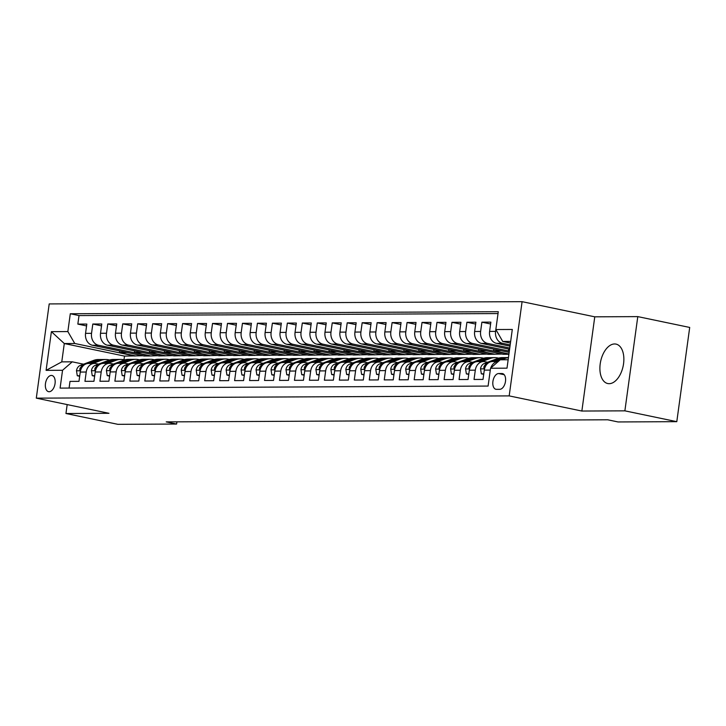 <?xml version="1.0" encoding="UTF-8"?>
<svg xmlns="http://www.w3.org/2000/svg" width="726" height="726" viewBox="0 0 726 726"><rect width="100%" height="100%" fill="white"/><g stroke="black" fill="none" stroke-linecap="round" stroke-linejoin="round"><path stroke-width="1.09" d="M609.159 383.682A20.146 11.498 -78.2 0 0 623.371 364.969A20.146 11.498 -78.2 0 0 615.993 344.097A20.146 11.498 -78.2 0 0 614.604 343.961A20.146 11.498 -78.2 0 0 600.393 362.673A20.146 11.498 -78.2 0 0 607.771 383.546A20.146 11.498 -78.2 0 0 609.159 383.682M49.141 391.722A8.267 4.719 -78.2 0 0 54.976 384.045A8.267 4.719 -78.2 0 0 51.945 375.487A8.267 4.719 -78.2 0 0 51.374 375.424A8.267 4.719 -78.2 0 0 45.547 383.101A8.267 4.719 -78.2 0 0 48.569 391.668A8.267 4.719 -78.2 0 0 49.141 391.722M522.085 301.671L49.205 303.922L36.3 398.147L509.18 395.897L522.085 301.671L594.766 316.826L581.862 411.043L624.877 410.843L637.791 316.618L594.766 316.826M637.791 316.618L689.7 327.444L676.795 421.67L624.877 410.843M69.088 388.065L69.995 381.395L78.98 381.35L80.25 372.057L86.231 372.03A10.336 8.422 -90.3 0 1 94.489 363.427A10.336 8.422 -90.3 0 1 95.932 363.572L98.518 364.116M86.231 372.03L84.96 381.322L93.944 381.286L95.215 371.984L101.195 371.957A10.336 8.422 -90.3 0 1 109.454 363.354A10.336 8.422 -90.3 0 1 110.897 363.508L113.483 364.044M101.195 371.957L99.925 381.25L108.909 381.214L110.18 371.912L116.16 371.884A10.336 8.422 -90.3 0 1 124.418 363.29A10.336 8.422 -90.3 0 1 125.861 363.436L128.448 363.971M116.16 371.884L114.889 381.186L123.874 381.141L125.144 371.848L131.125 371.812A10.336 8.422 -90.3 0 1 139.383 363.218A10.336 8.422 -90.3 0 1 140.826 363.363L143.412 363.898M131.125 371.812L129.854 381.114L138.838 381.068L140.109 371.776L146.089 371.748A10.336 8.422 -90.3 0 1 154.348 363.145A10.336 8.422 -90.3 0 1 155.791 363.29L158.377 363.826M146.089 371.748L144.819 381.041L153.803 380.996L155.074 371.703L161.054 371.676A10.336 8.422 -90.3 0 1 169.312 363.073A10.336 8.422 -90.3 0 1 170.755 363.218L173.342 363.753M161.054 371.676L159.784 380.969L168.768 380.923L170.038 371.63L176.019 371.603A10.336 8.422 -90.3 0 1 184.277 363A10.336 8.422 -90.3 0 1 185.72 363.145L188.306 363.69M176.019 371.603L174.748 380.896L183.732 380.851L185.003 371.558L190.983 371.53A10.336 8.422 -90.3 0 1 199.242 362.927A10.336 8.422 -90.3 0 1 200.685 363.073L203.271 363.617M190.983 371.53L189.713 380.823L198.697 380.787L199.968 371.485L205.948 371.458A10.336 8.422 -90.3 0 1 214.206 362.855A10.336 8.422 -90.3 0 1 215.649 363.009L218.236 363.545M205.948 371.458L204.678 380.751L213.662 380.714L214.932 371.413L220.913 371.385A10.336 8.422 -90.3 0 1 229.171 362.791A10.336 8.422 -90.3 0 1 230.614 362.936L233.2 363.472M220.913 371.385L219.642 380.687L228.626 380.642L229.897 371.349L235.877 371.313A10.336 8.422 -90.3 0 1 244.136 362.719A10.336 8.422 -90.3 0 1 245.579 362.864L248.165 363.399M235.877 371.313L234.607 380.615L243.591 380.569L244.862 371.276L250.842 371.249A10.336 8.422 -90.3 0 1 259.1 362.646A10.336 8.422 -90.3 0 1 260.543 362.791L263.13 363.327M250.842 371.249L249.572 380.542L258.556 380.497L259.826 371.204L265.807 371.177A10.336 8.422 -90.3 0 1 274.065 362.573A10.336 8.422 -90.3 0 1 275.508 362.719L278.094 363.254M265.807 371.177L264.536 380.469L273.511 380.424L274.791 371.131L280.771 371.104A10.336 8.422 -90.3 0 1 289.03 362.501A10.336 8.422 -90.3 0 1 290.473 362.646L293.059 363.191M280.771 371.104L279.501 380.397L288.476 380.351L289.756 371.059L295.736 371.031A10.336 8.422 -90.3 0 1 303.994 362.428A10.336 8.422 -90.3 0 1 305.437 362.573L308.024 363.118M295.736 371.031L294.466 380.324L303.441 380.288L304.72 370.986L310.701 370.959A10.336 8.422 -90.3 0 1 318.959 362.356A10.336 8.422 -90.3 0 1 320.402 362.501L322.988 363.045M310.701 370.959L309.43 380.252L318.405 380.215L319.685 370.913L325.665 370.886A10.336 8.422 -90.3 0 1 333.924 362.292A10.336 8.422 -90.3 0 1 335.367 362.437L337.953 362.973M325.665 370.886L324.395 380.188L333.37 380.143L334.65 370.85L340.63 370.814A10.336 8.422 -90.3 0 1 348.888 362.22A10.336 8.422 -90.3 0 1 350.331 362.365L352.918 362.9M340.63 370.814L339.36 380.115L348.335 380.07L349.614 370.777L355.595 370.75A10.336 8.422 -90.3 0 1 363.853 362.147A10.336 8.422 -90.3 0 1 365.296 362.292L367.882 362.828M355.595 370.75L354.324 380.043L363.299 379.997L364.579 370.705L370.559 370.677A10.336 8.422 -90.3 0 1 378.818 362.074A10.336 8.422 -90.3 0 1 380.261 362.22L382.847 362.755M370.559 370.677L369.289 379.97L378.264 379.925L379.544 370.632L385.524 370.605A10.336 8.422 -90.3 0 1 393.782 362.002A10.336 8.422 -90.3 0 1 395.225 362.147L397.812 362.691M385.524 370.605L384.254 379.898L393.229 379.852L394.508 370.559L400.489 370.532A10.336 8.422 -90.3 0 1 408.747 361.929A10.336 8.422 -90.3 0 1 410.19 362.074L412.776 362.619M400.489 370.532L399.218 379.825L408.193 379.78L409.473 370.487L415.454 370.46A10.336 8.422 -90.3 0 1 423.712 361.857A10.336 8.422 -90.3 0 1 425.155 362.002L427.741 362.546M415.454 370.46L414.183 379.752L423.158 379.716L424.438 370.414L430.418 370.387A10.336 8.422 -90.3 0 1 438.676 361.784A10.336 8.422 -90.3 0 1 440.119 361.938L442.706 362.474M430.418 370.387L429.148 379.68L438.123 379.644L439.402 370.351L445.383 370.314A10.336 8.422 -90.3 0 1 453.641 361.72A10.336 8.422 -90.3 0 1 455.084 361.866L457.67 362.401M445.383 370.314L444.112 379.616L453.088 379.571L454.367 370.278L460.348 370.242A10.336 8.422 -90.3 0 1 468.606 361.648A10.336 8.422 -90.3 0 1 470.049 361.793L472.635 362.328M460.348 370.242L459.077 379.544L468.052 379.498L469.332 370.206L475.312 370.178A10.336 8.422 -90.3 0 1 483.57 361.575A10.336 8.422 -90.3 0 1 485.013 361.72L487.6 362.256M475.312 370.178L474.042 379.471L483.017 379.426L484.296 370.133A10.336 8.422 -90.3 0 1 492.555 361.53L498.272 361.503A10.336 8.422 -90.3 0 0 490.74 368.064M496.856 322.099L495.586 331.392A10.336 8.422 -90.3 0 0 502.492 343.316L510.178 344.914M510.015 346.157L496.502 343.344A10.336 8.422 -90.3 0 1 489.596 331.428L490.867 322.126L481.892 322.172L490.613 323.987M509.588 349.26L481.538 343.416A10.336 8.422 89.7 0 1 474.632 331.492L475.902 322.199L466.927 322.244L475.648 324.059M509.162 352.364L466.573 343.489A10.336 8.422 89.7 0 1 459.667 331.564L460.937 322.271L451.962 322.317L460.683 324.132M508.899 354.27L503.109 354.297L451.608 343.552A10.336 8.422 89.7 0 1 444.702 331.637L445.973 322.344L436.998 322.389L445.719 324.204M501.92 354.043L488.144 354.361L436.653 343.625A10.336 8.422 89.7 0 1 429.738 331.709L431.008 322.417L422.033 322.453L430.754 324.277M486.955 354.116L473.18 354.433L421.688 343.697A10.336 8.422 89.7 0 1 414.773 331.782L416.043 322.489L407.068 322.525L415.789 324.35M471.991 354.188L458.215 354.506L406.723 343.77A10.336 8.422 89.7 0 1 399.808 331.855L401.079 322.553L392.104 322.598L400.825 324.422M457.026 354.261L443.25 354.578L391.759 343.843A10.336 8.422 89.7 0 1 384.844 331.927L386.114 322.625L377.139 322.671L385.86 324.486M442.061 354.333L428.286 354.651L376.794 343.915A10.336 8.422 89.7 0 1 369.879 331.991L371.149 322.698L362.174 322.743L370.895 324.558M427.097 354.406L413.321 354.724L361.829 343.988A10.336 8.422 89.7 0 1 354.914 332.063L356.185 322.771L347.209 322.816L355.931 324.631M412.132 354.469L398.356 354.796L346.865 344.051A10.336 8.422 89.7 0 1 339.95 332.136L341.22 322.843L332.245 322.889L340.966 324.704M397.167 354.542L383.392 354.869L331.9 344.124A10.336 8.422 89.7 0 1 324.985 332.209L326.255 322.916L317.28 322.952L326.001 324.776M382.203 354.615L368.427 354.932L316.935 344.197A10.336 8.422 89.7 0 1 310.02 332.281L311.291 322.988L302.315 323.025L311.037 324.849M367.238 354.687L353.462 355.005L301.971 344.269A10.336 8.422 89.7 0 1 295.055 332.354L296.326 323.052L287.351 323.097L296.072 324.921M352.273 354.76L338.498 355.078L287.006 344.342A10.336 8.422 89.7 0 1 280.091 332.426L281.361 323.124L272.386 323.17L281.107 324.985M337.309 354.832L323.533 355.15L272.041 344.414A10.336 8.422 89.7 0 1 265.126 332.49L266.397 323.197L257.421 323.242L266.143 325.057M322.344 354.905L308.568 355.223L257.077 344.487A10.336 8.422 89.7 0 1 250.161 332.562L251.432 323.27L242.457 323.315L251.178 325.13M307.379 354.969L293.603 355.295L242.112 344.551A10.336 8.422 89.7 0 1 235.197 332.635L236.467 323.342L227.492 323.388L236.213 325.203M292.415 355.041L278.639 355.368L227.147 344.623A10.336 8.422 89.7 0 1 220.232 332.708L221.503 323.415L212.527 323.451L221.249 325.275M277.45 355.114L263.674 355.431L212.183 344.696A10.336 8.422 89.7 0 1 205.267 332.78L206.538 323.487L197.563 323.524L206.284 325.348M262.485 355.186L248.709 355.504L197.218 344.768A10.336 8.422 89.7 0 1 190.303 332.853L191.573 323.551L182.598 323.596L191.319 325.42M247.521 355.259L233.745 355.577L182.253 344.841A10.336 8.422 89.7 0 1 175.338 332.925L176.609 323.624L167.633 323.669L176.354 325.493M232.556 355.332L218.78 355.649L167.289 344.914A10.336 8.422 89.7 0 1 160.373 332.989L161.644 323.696L152.669 323.742L161.39 325.557M217.591 355.404L203.815 355.722L152.324 344.986A10.336 8.422 89.7 0 1 145.409 333.062L146.679 323.769L137.704 323.814L146.425 325.629M202.627 355.468L188.851 355.794L137.359 345.059A10.336 8.422 89.7 0 1 130.444 333.134L131.715 323.841L122.739 323.887L131.46 325.702M187.662 355.54L173.886 355.867L122.395 345.122A10.336 8.422 89.7 0 1 115.479 333.207L116.75 323.914L107.775 323.959L116.496 325.774M172.697 355.613L158.921 355.931L107.43 345.195A10.336 8.422 89.7 0 1 100.515 333.279L101.785 323.987L92.81 324.023L101.531 325.847M676.795 421.67L618.053 421.951L607.671 419.782L166.218 421.888L176.599 424.048L176.908 421.833M501.929 373.536L498.635 373.545A8.004 4.574 -78.2 0 0 492.99 380.987A8.004 4.574 -78.2 0 0 495.922 389.281A8.004 4.574 -78.2 0 0 496.475 389.336L499.76 389.317A8.004 4.574 -78.2 0 0 505.414 381.885A8.004 4.574 -78.2 0 0 502.483 373.591A8.004 4.574 -78.2 0 0 501.929 373.536L503.009 373.754M142.768 355.758L124.5 356.103L64.287 343.543L61.774 361.875L72.246 361.829L62.545 370.287L60.104 388.111L488.099 386.069L490.54 368.245L500.241 359.787L508.155 359.751M62.545 370.287L46.092 370.36L51.392 331.655L67.854 331.573L70.295 313.75L498.281 311.708L495.84 329.531L512.302 329.459L507.002 368.164L490.54 368.245M157.733 355.686L149.946 355.976L98.446 345.24A10.336 8.422 -90.3 0 1 91.54 333.325L92.81 324.023M149.946 355.976L143.957 356.003L92.465 345.267L98.446 345.24M164.911 355.903L113.41 345.168A10.336 8.422 -90.3 0 1 106.504 333.252L107.775 323.959M179.876 355.831L128.375 345.095A10.336 8.422 -90.3 0 1 121.469 333.18L122.739 323.887M194.84 355.767L143.34 345.022A10.336 8.422 -90.3 0 1 136.434 333.107L137.704 323.814M209.805 355.695L158.304 344.959A10.336 8.422 -90.3 0 1 151.398 333.034L152.669 323.742M224.77 355.622L173.269 344.886A10.336 8.422 -90.3 0 1 166.363 332.962L167.633 323.669M239.734 355.549L188.234 344.814A10.336 8.422 -90.3 0 1 181.328 332.889L182.598 323.596M254.699 355.477L203.198 344.741A10.336 8.422 -90.3 0 1 196.292 332.826L197.563 323.524M269.664 355.404L218.163 344.668A10.336 8.422 -90.3 0 1 211.257 332.753L212.527 323.451M284.628 355.332L233.128 344.596A10.336 8.422 -90.3 0 1 226.222 332.68L227.492 323.388M299.593 355.268L248.092 344.523A10.336 8.422 -90.3 0 1 241.186 332.608L242.457 323.315M314.558 355.195L263.057 344.451A10.336 8.422 -90.3 0 1 256.151 332.535L257.421 323.242M329.522 355.123L278.022 344.387A10.336 8.422 -90.3 0 1 271.116 332.463L272.386 323.17M344.487 355.05L292.986 344.315A10.336 8.422 -90.3 0 1 286.08 332.39L287.351 323.097M359.452 354.978L307.951 344.242A10.336 8.422 -90.3 0 1 301.045 332.326L302.315 323.025M374.416 354.905L322.916 344.169A10.336 8.422 -90.3 0 1 316.01 332.254L317.28 322.952M389.381 354.832L337.88 344.097A10.336 8.422 -90.3 0 1 330.974 332.181L332.245 322.889M404.346 354.769L352.845 344.024A10.336 8.422 -90.3 0 1 345.939 332.109L347.209 322.816M419.31 354.696L367.81 343.952A10.336 8.422 -90.3 0 1 360.904 332.036L362.174 322.743M434.275 354.624L382.774 343.888A10.336 8.422 -90.3 0 1 375.868 331.964L377.139 322.671M449.24 354.551L397.739 343.815A10.336 8.422 -90.3 0 1 390.833 331.891L392.104 322.598M464.204 354.479L412.704 343.743A10.336 8.422 -90.3 0 1 405.798 331.827L407.068 322.525M479.169 354.406L427.668 343.67A10.336 8.422 -90.3 0 1 420.762 331.755L422.033 322.453M494.134 354.333L442.633 343.598A10.336 8.422 -90.3 0 1 435.727 331.682L436.998 322.389M508.908 354.224L457.598 343.525A10.336 8.422 -90.3 0 1 450.692 331.61L451.962 322.317M509.334 351.121L472.562 343.452A10.336 8.422 -90.3 0 1 465.656 331.537L466.927 322.244M509.761 348.017L487.527 343.389A10.336 8.422 -90.3 0 1 480.621 331.464L481.892 322.172M498.027 313.568L79.016 315.565L77.845 324.095L86.566 325.92M92.465 345.267A10.336 8.422 89.7 0 1 85.55 333.352L86.821 324.059L77.845 324.095M489.006 379.399L490.277 370.106A10.336 8.422 -90.3 0 1 490.313 369.852M72.246 361.829L83.554 364.189M510.659 341.411L502.746 341.456L495.84 329.531M510.442 343.053L502.746 341.456M67.173 404.582L65.957 413.511L117.866 424.329L176.599 424.048M65.957 413.511L108.973 413.303L36.3 398.147M581.862 411.043L509.18 395.897M124.5 356.103L123.992 359.824M134.982 356.049L74.76 343.489L64.287 343.543L51.392 331.655M509.389 350.685L508.518 350.694L509.371 350.867M508.745 349.088L508.518 350.694M483.57 361.575L477.59 361.602A10.336 8.422 89.7 0 0 469.332 370.206M501.303 350.731L493.553 350.767L508.944 353.97M493.78 349.152L493.553 350.767M468.606 361.648L462.625 361.675A10.336 8.422 89.7 0 0 454.367 370.278M486.338 350.794L478.588 350.83L494.161 354.079M478.815 349.224L478.588 350.83M453.641 361.72L447.661 361.748A10.336 8.422 89.7 0 0 439.402 370.351M471.374 350.867L463.624 350.903L479.196 354.152M463.85 349.297L463.624 350.903M438.676 361.784L432.696 361.82A10.336 8.422 89.7 0 0 424.438 370.414M456.409 350.939L448.659 350.976L464.232 354.224M448.886 349.369L448.659 350.976M423.712 361.857L417.731 361.884A10.336 8.422 89.7 0 0 409.473 370.487M441.444 351.012L433.694 351.048L449.267 354.297M433.921 349.442L433.694 351.048M408.747 361.929L402.767 361.956A10.336 8.422 89.7 0 0 394.508 370.559M426.48 351.085L418.73 351.121L434.302 354.37M418.956 349.515L418.73 351.121M393.782 362.002L387.802 362.029A10.336 8.422 89.7 0 0 379.544 370.632M411.515 351.157L403.765 351.193L419.347 354.442M403.992 349.587L403.765 351.193M378.818 362.074L372.837 362.102A10.336 8.422 89.7 0 0 364.579 370.705M396.55 351.23L388.8 351.266L404.382 354.506M389.027 349.66L388.8 351.266M363.853 362.147L357.873 362.174A10.336 8.422 89.7 0 0 349.614 370.777M381.586 351.293L373.836 351.33L389.417 354.578M374.062 349.723L373.836 351.33M348.888 362.22L342.908 362.247A10.336 8.422 89.7 0 0 334.65 370.85M366.63 351.366L358.871 351.402L374.453 354.651M359.098 349.796L358.871 351.402M333.924 362.292L327.943 362.319A10.336 8.422 89.7 0 0 319.685 370.913M351.665 351.438L343.906 351.475L359.488 354.724M344.133 349.868L343.906 351.475M318.959 362.356L312.979 362.392A10.336 8.422 89.7 0 0 304.72 370.986M336.701 351.511L328.942 351.547L344.523 354.796M329.168 349.941L328.942 351.547M303.994 362.428L298.014 362.455A10.336 8.422 89.7 0 0 289.756 371.059M321.736 351.584L313.977 351.62L329.559 354.869M314.204 350.014L313.977 351.62M289.03 362.501L283.049 362.528A10.336 8.422 89.7 0 0 274.791 371.131M306.771 351.656L299.012 351.693L314.594 354.941M299.239 350.086L299.012 351.693M274.065 362.573L268.085 362.601A10.336 8.422 89.7 0 0 259.826 371.204M291.807 351.729L284.048 351.765L299.629 355.005M284.274 350.159L284.048 351.765M259.1 362.646L253.12 362.673A10.336 8.422 89.7 0 0 244.862 371.276M276.842 351.792L269.083 351.838L284.665 355.078M269.31 350.222L269.083 351.838M244.136 362.719L238.155 362.746A10.336 8.422 89.7 0 0 229.897 371.349M261.877 351.865L254.118 351.901L269.7 355.15M254.345 350.295L254.118 351.901M229.171 362.791L223.191 362.818A10.336 8.422 89.7 0 0 214.932 371.413M246.913 351.938L239.153 351.974L254.735 355.223M239.38 350.368L239.153 351.974M214.206 362.855L208.226 362.891A10.336 8.422 89.7 0 0 199.968 371.485M231.948 352.01L224.189 352.046L239.771 355.295M224.416 350.44L224.189 352.046M199.242 362.927L193.261 362.955A10.336 8.422 89.7 0 0 185.003 371.558M216.983 352.083L209.233 352.119L224.806 355.368M209.451 350.513L209.233 352.119M184.277 363L178.297 363.027A10.336 8.422 89.7 0 0 170.038 371.63M202.019 352.155L194.269 352.192L209.841 355.441M194.486 350.585L194.269 352.192M169.312 363.073L163.332 363.1A10.336 8.422 89.7 0 0 155.074 371.703M187.054 352.228L179.304 352.264L194.877 355.513M179.522 350.658L179.304 352.264M154.348 363.145L148.367 363.172A10.336 8.422 89.7 0 0 140.109 371.776M172.089 352.291L164.339 352.337L179.912 355.577M164.557 350.722L164.339 352.337M139.383 363.218L133.403 363.245A10.336 8.422 89.7 0 0 125.144 371.848M157.125 352.364L149.374 352.4L164.947 355.649M149.592 350.794L149.374 352.4M124.418 363.29L118.438 363.318A10.336 8.422 89.7 0 0 110.18 371.912M142.16 352.437L134.41 352.473L149.983 355.722M134.628 350.867L134.41 352.473M109.454 363.354L103.473 363.39A10.336 8.422 89.7 0 0 95.215 371.984M127.195 352.509L119.445 352.546L135.018 355.794M119.663 350.939L119.445 352.546M79.016 315.565L70.295 313.75M67.854 331.573L74.76 343.489M94.489 363.427L88.508 363.454A10.336 8.422 89.7 0 0 80.25 372.057M46.092 370.36L61.774 361.875M501.575 359.778L505.142 358.435A19.765 16.108 -90.3 0 1 508.436 357.646M496.983 361.512L499.234 360.659M483.788 373.817L481.329 373.836L480.53 368.744A6.843 5.581 -90.3 0 1 484.369 363.472L497.664 358.472A19.765 16.108 -90.3 0 1 502.319 357.609L505.16 357.591A19.765 16.108 89.7 0 0 500.504 358.462L492.328 361.539M494.134 361.521L502.301 358.453A19.765 16.108 -90.3 0 1 506.957 357.582L508.445 357.582M506.058 357.619A19.765 16.108 89.7 0 0 505.16 357.591M488.081 363.136L487.21 363.463A6.843 5.581 89.7 0 0 483.888 366.875L483.906 368.118L484.714 368.227M481.329 373.836L483.716 374.326M482.019 361.584L490.177 358.508A19.765 16.108 -90.3 0 1 494.833 357.646A19.765 16.108 -90.3 0 1 498.58 358.163M468.824 373.89L466.364 373.899L465.566 368.817A6.843 5.581 -90.3 0 1 469.404 363.545L482.699 358.544A19.765 16.108 -90.3 0 1 487.355 357.682L490.195 357.664A19.765 16.108 89.7 0 0 485.54 358.535L477.363 361.612M479.169 361.593L487.337 358.526A19.765 16.108 -90.3 0 1 491.992 357.655L494.833 357.646M491.094 357.691A19.765 16.108 89.7 0 0 490.195 357.664M473.116 363.209L472.245 363.535A6.843 5.581 89.7 0 0 468.923 366.948L468.942 368.191L469.749 368.3M466.364 373.899L468.751 374.398M467.054 361.657L475.212 358.58A19.765 16.108 -90.3 0 1 479.868 357.718A19.765 16.108 -90.3 0 1 483.616 358.236M453.859 373.963L451.4 373.972L450.601 368.89A6.843 5.581 -90.3 0 1 454.44 363.617L467.735 358.617A19.765 16.108 -90.3 0 1 472.39 357.746L475.231 357.736A19.765 16.108 89.7 0 0 470.575 358.608L462.398 361.675M464.204 361.666L472.372 358.599A19.765 16.108 -90.3 0 1 477.027 357.727L479.868 357.718M476.129 357.764A19.765 16.108 89.7 0 0 475.231 357.736M458.151 363.281L457.28 363.608A6.843 5.581 89.7 0 0 453.959 367.02L453.977 368.264L454.785 368.372M451.4 373.972L453.786 374.471M452.089 361.72L460.248 358.653A19.765 16.108 -90.3 0 1 464.903 357.782A19.765 16.108 -90.3 0 1 468.651 358.308M438.894 374.035L436.435 374.044L435.636 368.962A6.843 5.581 -90.3 0 1 439.475 363.69L452.77 358.689A19.765 16.108 -90.3 0 1 457.425 357.818L460.266 357.809A19.765 16.108 89.7 0 0 455.61 358.671L447.434 361.748M449.24 361.739L457.407 358.662A19.765 16.108 -90.3 0 1 462.063 357.8L464.903 357.782M461.164 357.836A19.765 16.108 89.7 0 0 460.266 357.809M443.187 363.354L442.315 363.672A6.843 5.581 89.7 0 0 438.994 367.093L439.012 368.336L439.82 368.445M436.435 374.044L438.822 374.543M437.125 361.793L445.283 358.726A19.765 16.108 -90.3 0 1 449.938 357.854A19.765 16.108 -90.3 0 1 453.686 358.381M423.93 374.108L421.47 374.117L420.672 369.035A6.843 5.581 -90.3 0 1 424.51 363.762L437.805 358.762A19.765 16.108 -90.3 0 1 442.461 357.891L445.301 357.882A19.765 16.108 89.7 0 0 440.646 358.744L432.469 361.82M434.275 361.811L442.443 358.735A19.765 16.108 -90.3 0 1 447.098 357.873L449.938 357.854M446.2 357.909A19.765 16.108 89.7 0 0 445.301 357.882M428.222 363.427L427.351 363.744A6.843 5.581 89.7 0 0 424.029 367.156L424.048 368.409L424.855 368.518M421.47 374.117L423.857 374.616M422.16 361.866L430.318 358.798A19.765 16.108 -90.3 0 1 434.974 357.927A19.765 16.108 -90.3 0 1 438.722 358.453M408.965 374.18L406.506 374.189L405.707 369.098A6.843 5.581 -90.3 0 1 409.546 363.835L422.841 358.835A19.765 16.108 -90.3 0 1 427.496 357.963L430.337 357.954A19.765 16.108 89.7 0 0 425.681 358.816L417.504 361.893M419.31 361.884L427.478 358.807A19.765 16.108 -90.3 0 1 432.133 357.945L434.974 357.927M431.235 357.972A19.765 16.108 89.7 0 0 430.337 357.954M413.257 363.49L412.386 363.817A6.843 5.581 89.7 0 0 409.065 367.229L409.083 368.472L409.891 368.59M406.506 374.189L408.892 374.689M407.195 361.938L415.354 358.871A19.765 16.108 -90.3 0 1 420.009 358A19.765 16.108 -90.3 0 1 423.757 358.526M394 374.244L391.541 374.262L390.742 369.171A6.843 5.581 -90.3 0 1 394.581 363.907L407.876 358.898A19.765 16.108 -90.3 0 1 412.531 358.036L415.372 358.018A19.765 16.108 89.7 0 0 410.716 358.889L402.54 361.965M404.346 361.956L412.513 358.88A19.765 16.108 -90.3 0 1 417.169 358.009L420.009 358M416.27 358.045A19.765 16.108 89.7 0 0 415.372 358.018M398.293 363.563L397.421 363.889A6.843 5.581 89.7 0 0 394.1 367.302L394.118 368.545L394.926 368.663M391.541 374.262L393.928 374.761M392.231 362.011L400.389 358.934A19.765 16.108 -90.3 0 1 405.044 358.072A19.765 16.108 -90.3 0 1 408.792 358.59M379.036 374.317L376.576 374.335L375.778 369.244A6.843 5.581 -90.3 0 1 379.616 363.971L392.911 358.971A19.765 16.108 -90.3 0 1 397.567 358.109L400.407 358.09A19.765 16.108 89.7 0 0 395.752 358.962L387.575 362.038M389.381 362.02L397.549 358.953A19.765 16.108 -90.3 0 1 402.204 358.081L405.044 358.072M401.306 358.118A19.765 16.108 89.7 0 0 400.407 358.09M383.328 363.635L382.457 363.962A6.843 5.581 89.7 0 0 379.135 367.374L379.154 368.617L379.961 368.726M376.576 374.335L378.963 374.825M377.266 362.083L385.424 359.007A19.765 16.108 -90.3 0 1 390.08 358.145A19.765 16.108 -90.3 0 1 393.828 358.662M364.071 374.389L361.612 374.398L360.813 369.316A6.843 5.581 -90.3 0 1 364.652 364.044L377.947 359.043A19.765 16.108 -90.3 0 1 382.602 358.181L385.442 358.163A19.765 16.108 89.7 0 0 380.787 359.034L372.61 362.111M374.416 362.092L382.584 359.025A19.765 16.108 -90.3 0 1 387.239 358.154L390.08 358.145M386.341 358.19A19.765 16.108 89.7 0 0 385.442 358.163M368.363 363.708L367.492 364.035A6.843 5.581 89.7 0 0 364.171 367.447L364.198 368.69L364.996 368.799M361.612 374.398L363.998 374.897M362.301 362.156L370.46 359.08A19.765 16.108 -90.3 0 1 375.115 358.217A19.765 16.108 -90.3 0 1 378.863 358.735M349.106 374.462L346.647 374.471L345.848 369.389A6.843 5.581 -90.3 0 1 349.687 364.116L362.982 359.116A19.765 16.108 -90.3 0 1 367.637 358.254L370.478 358.236A19.765 16.108 89.7 0 0 365.822 359.107L357.646 362.174M359.452 362.165L367.619 359.098A19.765 16.108 -90.3 0 1 372.275 358.227L375.115 358.217M371.376 358.263A19.765 16.108 89.7 0 0 370.478 358.236M353.399 363.78L352.527 364.107A6.843 5.581 89.7 0 0 349.206 367.519L349.233 368.763L350.032 368.872M346.647 374.471L349.034 374.97M347.337 362.22L355.495 359.152A19.765 16.108 -90.3 0 1 360.15 358.281A19.765 16.108 -90.3 0 1 363.898 358.807M334.142 374.534L331.682 374.543L330.884 369.461A6.843 5.581 -90.3 0 1 334.722 364.189L348.017 359.188A19.765 16.108 -90.3 0 1 352.673 358.317L355.513 358.308A19.765 16.108 89.7 0 0 350.858 359.17L342.681 362.247M344.487 362.238L352.654 359.161A19.765 16.108 -90.3 0 1 357.31 358.299L360.15 358.281M356.412 358.335A19.765 16.108 89.7 0 0 355.513 358.308M338.434 363.853L337.563 364.171A6.843 5.581 89.7 0 0 334.241 367.592L334.269 368.835L335.067 368.944M331.682 374.543L334.069 375.043M332.372 362.292L340.53 359.225A19.765 16.108 -90.3 0 1 345.186 358.354A19.765 16.108 -90.3 0 1 348.934 358.88M319.177 374.607L316.717 374.616L315.919 369.534A6.843 5.581 -90.3 0 1 319.758 364.261L333.053 359.261A19.765 16.108 -90.3 0 1 337.708 358.39L340.548 358.381A19.765 16.108 89.7 0 0 335.893 359.243L327.716 362.319M329.522 362.31L337.69 359.234A19.765 16.108 -90.3 0 1 342.345 358.372L345.186 358.354M341.447 358.408A19.765 16.108 89.7 0 0 340.548 358.381M323.469 363.926L322.598 364.243A6.843 5.581 89.7 0 0 319.277 367.665L319.304 368.908L320.102 369.017M316.717 374.616L319.104 375.115M317.407 362.365L325.566 359.297A19.765 16.108 -90.3 0 1 330.221 358.426A19.765 16.108 -90.3 0 1 333.969 358.953M304.212 374.68L301.753 374.689L300.954 369.598A6.843 5.581 -90.3 0 1 304.793 364.334L318.088 359.334A19.765 16.108 -90.3 0 1 322.743 358.462L325.584 358.453A19.765 16.108 89.7 0 0 320.928 359.316L312.752 362.392M314.558 362.383L322.725 359.306A19.765 16.108 -90.3 0 1 327.381 358.444L330.221 358.426M326.482 358.481A19.765 16.108 89.7 0 0 325.584 358.453M308.505 363.989L307.633 364.316A6.843 5.581 89.7 0 0 304.312 367.728L304.339 368.971L305.138 369.089M301.753 374.689L304.14 375.188M302.443 362.437L310.601 359.37A19.765 16.108 -90.3 0 1 315.256 358.499A19.765 16.108 -90.3 0 1 319.004 359.025M289.247 374.743L286.788 374.761L285.99 369.67A6.843 5.581 -90.3 0 1 289.828 364.407L303.123 359.406A19.765 16.108 -90.3 0 1 307.779 358.535L310.619 358.517A19.765 16.108 89.7 0 0 305.964 359.388L297.796 362.465M299.593 362.455L307.76 359.379A19.765 16.108 -90.3 0 1 312.416 358.517L315.256 358.499M311.518 358.544A19.765 16.108 89.7 0 0 310.619 358.517M293.54 364.062L292.669 364.388A6.843 5.581 89.7 0 0 289.347 367.801L289.375 369.044L290.173 369.162M286.788 374.761L289.175 375.26M287.478 362.51L295.636 359.434A19.765 16.108 -90.3 0 1 300.292 358.571A19.765 16.108 -90.3 0 1 304.04 359.089M274.283 374.816L271.823 374.834L271.025 369.743A6.843 5.581 -90.3 0 1 274.864 364.47L288.158 359.47A19.765 16.108 -90.3 0 1 292.814 358.608L295.654 358.59A19.765 16.108 89.7 0 0 290.999 359.461L282.831 362.537M284.628 362.519L292.796 359.452A19.765 16.108 -90.3 0 1 297.451 358.58L300.292 358.571M296.553 358.617A19.765 16.108 89.7 0 0 295.654 358.59M278.575 364.134L277.704 364.461A6.843 5.581 89.7 0 0 274.392 367.873L274.41 369.117L275.208 369.225M271.823 374.834L274.21 375.333M272.513 362.583L280.672 359.506A19.765 16.108 -90.3 0 1 285.327 358.644A19.765 16.108 -90.3 0 1 289.075 359.161M259.318 374.888L256.859 374.897L256.06 369.815A6.843 5.581 -90.3 0 1 259.899 364.543L273.194 359.542A19.765 16.108 -90.3 0 1 277.849 358.68L280.69 358.662A19.765 16.108 89.7 0 0 276.034 359.533L267.867 362.61M269.664 362.592L277.831 359.524A19.765 16.108 -90.3 0 1 282.487 358.653L285.327 358.644M281.588 358.689A19.765 16.108 89.7 0 0 280.69 358.662M263.611 364.207L262.748 364.534A6.843 5.581 89.7 0 0 259.427 367.946L259.445 369.189L260.244 369.298M256.859 374.897L259.246 375.396M257.548 362.655L265.707 359.579A19.765 16.108 -90.3 0 1 270.362 358.717A19.765 16.108 -90.3 0 1 274.11 359.234M244.353 374.961L241.894 374.97L241.096 369.888A6.843 5.581 -90.3 0 1 244.934 364.615L258.229 359.615A19.765 16.108 -90.3 0 1 262.885 358.753L265.725 358.735A19.765 16.108 89.7 0 0 261.07 359.606L252.902 362.673M254.699 362.664L262.866 359.597A19.765 16.108 -90.3 0 1 267.522 358.726L270.362 358.717M266.623 358.762A19.765 16.108 89.7 0 0 265.725 358.735M248.646 364.28L247.784 364.606A6.843 5.581 89.7 0 0 244.462 368.018L244.48 369.262L245.279 369.371M241.894 374.97L244.281 375.469M242.584 362.728L250.742 359.651A19.765 16.108 -90.3 0 1 255.398 358.78A19.765 16.108 -90.3 0 1 259.146 359.306M229.389 375.033L226.929 375.043L226.131 369.961A6.843 5.581 -90.3 0 1 229.97 364.688L243.264 359.688A19.765 16.108 -90.3 0 1 247.92 358.816L250.76 358.807A19.765 16.108 89.7 0 0 246.105 359.669L237.937 362.746M239.734 362.737L247.902 359.669A19.765 16.108 -90.3 0 1 252.557 358.798L255.398 358.78M251.659 358.835A19.765 16.108 89.7 0 0 250.76 358.807M233.681 364.352L232.819 364.679A6.843 5.581 89.7 0 0 229.498 368.091L229.516 369.334L230.314 369.443M226.929 375.043L229.316 375.542M227.619 362.791L235.778 359.724A19.765 16.108 -90.3 0 1 240.433 358.853A19.765 16.108 -90.3 0 1 244.181 359.379M214.424 375.106L211.965 375.115L211.166 370.033A6.843 5.581 -90.3 0 1 215.005 364.761L228.3 359.76A19.765 16.108 -90.3 0 1 232.955 358.889L235.796 358.88A19.765 16.108 89.7 0 0 231.14 359.742L222.973 362.818M224.77 362.809L232.937 359.733A19.765 16.108 -90.3 0 1 237.593 358.871L240.433 358.853M236.694 358.907A19.765 16.108 89.7 0 0 235.796 358.88M218.717 364.425L217.854 364.742A6.843 5.581 89.7 0 0 214.533 368.164L214.551 369.407L215.35 369.516M211.965 375.115L214.351 375.614M212.654 362.864L220.813 359.797A19.765 16.108 -90.3 0 1 225.477 358.925A19.765 16.108 -90.3 0 1 229.216 359.452M199.459 375.179L197 375.188L196.201 370.106A6.843 5.581 -90.3 0 1 200.04 364.833L213.335 359.833A19.765 16.108 -90.3 0 1 217.991 358.962L220.831 358.953A19.765 16.108 89.7 0 0 216.176 359.815L208.008 362.891M209.805 362.882L217.972 359.806A19.765 16.108 -90.3 0 1 222.628 358.943L225.477 358.925M221.729 358.98A19.765 16.108 89.7 0 0 220.831 358.953M203.752 364.488L202.89 364.815A6.843 5.581 89.7 0 0 199.568 368.227L199.586 369.47L200.385 369.588M197 375.188L199.387 375.687M197.69 362.936L205.848 359.869A19.765 16.108 -90.3 0 1 210.513 358.998A19.765 16.108 -90.3 0 1 214.252 359.524M184.495 375.251L182.035 375.26L181.237 370.169A6.843 5.581 -90.3 0 1 185.076 364.906L198.37 359.905A19.765 16.108 -90.3 0 1 203.026 359.034L205.866 359.016A19.765 16.108 89.7 0 0 201.211 359.887L193.043 362.964M194.84 362.955L203.008 359.878A19.765 16.108 -90.3 0 1 207.663 359.016L210.513 358.998M206.765 359.043A19.765 16.108 89.7 0 0 205.866 359.016M188.787 364.561L187.925 364.888A6.843 5.581 89.7 0 0 184.604 368.3L184.622 369.543L185.42 369.661M182.035 375.26L184.422 375.759M182.725 363.009L190.884 359.933A19.765 16.108 -90.3 0 1 195.548 359.071A19.765 16.108 -90.3 0 1 199.287 359.588M169.53 375.315L167.071 375.333L166.272 370.242A6.843 5.581 -90.3 0 1 170.111 364.969L183.406 359.969A19.765 16.108 -90.3 0 1 188.061 359.107L190.902 359.089A19.765 16.108 89.7 0 0 186.246 359.96L178.079 363.036M179.876 363.018L188.043 359.951A19.765 16.108 -90.3 0 1 192.699 359.08L195.548 359.071M191.8 359.116A19.765 16.108 89.7 0 0 190.902 359.089M173.823 364.634L172.96 364.96A6.843 5.581 89.7 0 0 169.639 368.372L169.657 369.616L170.456 369.734M167.071 375.333L169.457 375.832M167.76 363.082L175.919 360.005A19.765 16.108 -90.3 0 1 180.583 359.143A19.765 16.108 -90.3 0 1 184.322 359.66M154.565 375.387L152.106 375.406L151.307 370.314A6.843 5.581 -90.3 0 1 155.146 365.042L168.441 360.042A19.765 16.108 -90.3 0 1 173.097 359.179L175.937 359.161A19.765 16.108 89.7 0 0 171.282 360.032L163.114 363.109M164.911 363.091L173.078 360.023A19.765 16.108 -90.3 0 1 177.734 359.152L180.583 359.143M176.835 359.188A19.765 16.108 89.7 0 0 175.937 359.161M158.858 364.706L157.996 365.033A6.843 5.581 89.7 0 0 154.674 368.445L154.692 369.688L155.491 369.797M152.106 375.406L154.493 375.896M152.796 363.154L160.954 360.078A19.765 16.108 -90.3 0 1 165.619 359.216A19.765 16.108 -90.3 0 1 169.358 359.733M139.601 375.46L137.141 375.469L136.343 370.387A6.843 5.581 -90.3 0 1 140.182 365.114L153.476 360.114A19.765 16.108 -90.3 0 1 158.132 359.252L160.972 359.234A19.765 16.108 89.7 0 0 156.317 360.105L148.149 363.181M149.946 363.163L158.114 360.096A19.765 16.108 -90.3 0 1 162.769 359.225L165.619 359.216M161.871 359.261A19.765 16.108 89.7 0 0 160.972 359.234M143.893 364.779L143.031 365.105A6.843 5.581 89.7 0 0 139.71 368.518L139.728 369.761L140.526 369.87M137.141 375.469L139.537 375.968M137.831 363.227L145.99 360.15A19.765 16.108 -90.3 0 1 150.654 359.279A19.765 16.108 -90.3 0 1 154.393 359.806M124.636 375.533L122.177 375.542L121.378 370.46A6.843 5.581 -90.3 0 1 125.217 365.187L138.512 360.187A19.765 16.108 -90.3 0 1 143.167 359.316L146.008 359.306A19.765 16.108 89.7 0 0 141.352 360.169L133.185 363.245M134.982 363.236L143.149 360.169A19.765 16.108 -90.3 0 1 147.805 359.297L150.654 359.279M146.906 359.334A19.765 16.108 89.7 0 0 146.008 359.306M128.929 364.851L128.066 365.178A6.843 5.581 89.7 0 0 124.745 368.59L124.763 369.833L125.562 369.942M122.177 375.542L124.573 376.041M122.866 363.29L131.034 360.223A19.765 16.108 -90.3 0 1 135.689 359.352A19.765 16.108 -90.3 0 1 139.428 359.878M109.671 375.605L107.212 375.614L106.413 370.532A6.843 5.581 -90.3 0 1 110.252 365.26L123.547 360.259A19.765 16.108 -90.3 0 1 128.203 359.388L131.043 359.379A19.765 16.108 89.7 0 0 126.388 360.241L118.22 363.318M120.017 363.309L128.184 360.232A19.765 16.108 -90.3 0 1 132.84 359.37L135.689 359.352M131.941 359.406A19.765 16.108 89.7 0 0 131.043 359.379M113.964 364.924L113.102 365.242A6.843 5.581 89.7 0 0 109.78 368.663L109.798 369.906L110.597 370.015M107.212 375.614L109.608 376.113M107.902 363.363L116.069 360.296A19.765 16.108 -90.3 0 1 120.725 359.424A19.765 16.108 -90.3 0 1 124.464 359.951M94.707 375.678L92.247 375.687L91.449 370.605A6.843 5.581 -90.3 0 1 95.287 365.332L108.582 360.332A19.765 16.108 -90.3 0 1 113.238 359.461L116.078 359.452A19.765 16.108 89.7 0 0 111.423 360.314L103.255 363.39M105.061 363.381L113.22 360.305A19.765 16.108 -90.3 0 1 117.875 359.443L120.725 359.424M116.977 359.479A19.765 16.108 89.7 0 0 116.078 359.452M98.999 364.987L98.137 365.314A6.843 5.581 89.7 0 0 94.816 368.726L94.834 369.97L95.632 370.088M92.247 375.687L94.643 376.186M92.937 363.436L101.105 360.368A19.765 16.108 -90.3 0 1 105.76 359.497A19.765 16.108 -90.3 0 1 109.499 360.023M79.742 375.75L77.283 375.759L76.484 370.668A6.843 5.581 -90.3 0 1 80.323 365.405L93.618 360.405A19.765 16.108 -90.3 0 1 98.273 359.533L101.114 359.524A19.765 16.108 89.7 0 0 96.458 360.386L88.291 363.463M90.097 363.454L98.255 360.377A19.765 16.108 -90.3 0 1 102.91 359.515L105.76 359.497M102.012 359.542A19.765 16.108 89.7 0 0 101.114 359.524M84.034 365.06L83.172 365.387A6.843 5.581 89.7 0 0 79.851 368.799L79.869 370.042L80.668 370.16M77.283 375.759L79.678 376.259M107.43 345.195L113.41 345.168M122.395 345.122L128.375 345.095M137.359 345.059L143.34 345.022M152.324 344.986L158.304 344.959M167.289 344.914L173.269 344.886M182.253 344.841L188.234 344.814M197.218 344.768L203.198 344.741M212.183 344.696L218.163 344.668M227.147 344.623L233.128 344.596M242.112 344.551L248.092 344.523M257.077 344.487L263.057 344.451M272.041 344.414L278.022 344.387M287.006 344.342L292.986 344.315M301.971 344.269L307.951 344.242M316.935 344.197L322.916 344.169M331.9 344.124L337.88 344.097M346.865 344.051L352.845 344.024M361.829 343.988L367.81 343.952M376.794 343.915L382.774 343.888M391.759 343.843L397.739 343.815M406.723 343.77L412.704 343.743M421.688 343.697L427.668 343.67M436.653 343.625L442.633 343.598M451.608 343.552L457.598 343.525M466.573 343.489L472.562 343.452M481.538 343.416L487.527 343.389M496.502 343.344L502.492 343.316M489.596 331.428L495.586 331.392M85.55 333.352L91.54 333.325M100.515 333.279L106.504 333.252M115.479 333.207L121.469 333.18M130.444 333.134L136.434 333.107M145.409 333.062L151.398 333.034M160.373 332.989L166.363 332.962M175.338 332.925L181.328 332.889M190.303 332.853L196.292 332.826M205.267 332.78L211.257 332.753M220.232 332.708L226.222 332.68M235.197 332.635L241.186 332.608M250.161 332.562L256.151 332.535M265.126 332.49L271.116 332.463M280.091 332.426L286.08 332.39M295.055 332.354L301.045 332.326M310.02 332.281L316.01 332.254M324.985 332.209L330.974 332.181M339.95 332.136L345.939 332.109M354.914 332.063L360.904 332.036M369.879 331.991L375.868 331.964M384.844 331.927L390.833 331.891M399.808 331.855L405.798 331.827M414.773 331.782L420.762 331.755M429.738 331.709L435.727 331.682M444.702 331.637L450.692 331.61M459.667 331.564L465.656 331.537M474.632 331.492L480.621 331.464M484.296 370.133L490.277 370.106M504.216 374.716L498.635 373.545M480.548 368.872L484.541 368.853M502.301 358.453L505.142 358.435M497.664 358.472L500.504 358.462M484.369 363.472L487.21 363.463M485.104 367.129L483.888 366.875M465.584 368.944L469.577 368.926M487.337 358.526L490.177 358.508M482.699 358.544L485.54 358.535M469.404 363.545L472.245 363.535M470.139 367.202L468.923 366.948M450.619 369.017L454.612 368.999M472.372 358.599L475.212 358.58M467.735 358.617L470.575 358.608M454.44 363.617L457.28 363.608M455.175 367.274L453.959 367.02M435.654 369.089L439.647 369.071M457.407 358.662L460.248 358.653M452.77 358.689L455.61 358.671M439.475 363.69L442.315 363.672M440.21 367.347L438.994 367.093M420.69 369.162L424.683 369.135M442.443 358.735L445.283 358.726M437.805 358.762L440.646 358.744M424.51 363.762L427.351 363.744M425.245 367.41L424.029 367.156M405.725 369.225L409.718 369.207M427.478 358.807L430.318 358.798M422.841 358.835L425.681 358.816M409.546 363.835L412.386 363.817M410.281 367.483L409.065 367.229M390.76 369.298L394.753 369.28M412.513 358.88L415.354 358.871M407.876 358.898L410.716 358.889M394.581 363.907L397.421 363.889M395.316 367.556L394.1 367.302M375.796 369.371L379.789 369.352M397.549 358.953L400.389 358.934M392.911 358.971L395.752 358.962M379.616 363.971L382.457 363.962M380.351 367.628L379.135 367.374M360.831 369.443L364.824 369.425M382.584 359.025L385.424 359.007M377.947 359.043L380.787 359.034M364.652 364.044L367.492 364.035M365.387 367.701L364.171 367.447M345.866 369.516L349.859 369.498M367.619 359.098L370.46 359.08M362.982 359.116L365.822 359.107M349.687 364.116L352.527 364.107M350.422 367.773L349.206 367.519M330.902 369.588L334.895 369.57M352.654 359.161L355.495 359.152M348.017 359.188L350.858 359.17M334.722 364.189L337.563 364.171M335.457 367.846L334.241 367.592M315.937 369.661L319.93 369.634M337.69 359.234L340.53 359.225M333.053 359.261L335.893 359.243M319.758 364.261L322.598 364.243M320.493 367.91L319.277 367.665M300.972 369.725L304.965 369.706M322.725 359.306L325.566 359.297M318.088 359.334L320.928 359.316M304.793 364.334L307.633 364.316M305.528 367.982L304.312 367.728M286.008 369.797L290.001 369.779M307.76 359.379L310.601 359.37M303.123 359.406L305.964 359.388M289.828 364.407L292.669 364.388M290.563 368.055L289.347 367.801M271.043 369.87L275.036 369.852M292.796 359.452L295.636 359.434M288.158 359.47L290.999 359.461M274.864 364.47L277.704 364.461M275.599 368.127L274.392 367.873M256.078 369.942L260.071 369.924M277.831 359.524L280.672 359.506M273.194 359.542L276.034 359.533M259.899 364.543L262.748 364.534M260.634 368.2L259.427 367.946M241.114 370.015L245.107 369.997M262.866 359.597L265.707 359.579M258.229 359.615L261.07 359.606M244.934 364.615L247.784 364.606M245.669 368.273L244.462 368.018M226.149 370.088L230.142 370.069M247.902 359.669L250.742 359.651M243.264 359.688L246.105 359.669M229.97 364.688L232.819 364.679M230.705 368.345L229.498 368.091M211.184 370.16L215.177 370.142M232.937 359.733L235.778 359.724M228.3 359.76L231.14 359.742M215.005 364.761L217.854 364.742M215.74 368.409L214.533 368.164M196.22 370.224L200.213 370.206M217.972 359.806L220.813 359.797M213.335 359.833L216.176 359.815M200.04 364.833L202.89 364.815M200.775 368.481L199.568 368.227M181.255 370.296L185.248 370.278M203.008 359.878L205.848 359.869M198.37 359.905L201.211 359.887M185.076 364.906L187.925 364.888M185.811 368.554L184.604 368.3M166.29 370.369L170.283 370.351M188.043 359.951L190.884 359.933M183.406 359.969L186.246 359.96M170.111 364.969L172.96 364.96M170.846 368.626L169.639 368.372M151.326 370.441L155.319 370.423M173.078 360.023L175.919 360.005M168.441 360.042L171.282 360.032M155.146 365.042L157.996 365.033M155.881 368.699L154.674 368.445M136.361 370.514L140.354 370.496M158.114 360.096L160.954 360.078M153.476 360.114L156.317 360.105M140.182 365.114L143.031 365.105M140.917 368.772L139.71 368.518M121.396 370.587L125.389 370.569M143.149 360.169L145.99 360.15M138.512 360.187L141.352 360.169M125.217 365.187L128.066 365.178M125.952 368.844L124.745 368.59M106.432 370.659L110.425 370.641M128.184 360.232L131.034 360.223M123.547 360.259L126.388 360.241M110.252 365.26L113.102 365.242M110.987 368.908L109.78 368.663M91.467 370.732L95.46 370.705M113.22 360.305L116.069 360.296M108.582 360.332L111.423 360.314M95.287 365.332L98.137 365.314M96.023 368.98L94.816 368.726M76.502 370.795L80.495 370.777M98.255 360.377L101.105 360.368M93.618 360.405L96.458 360.386M80.323 365.405L83.172 365.387M81.058 369.053L79.851 368.799"/></g></svg>
